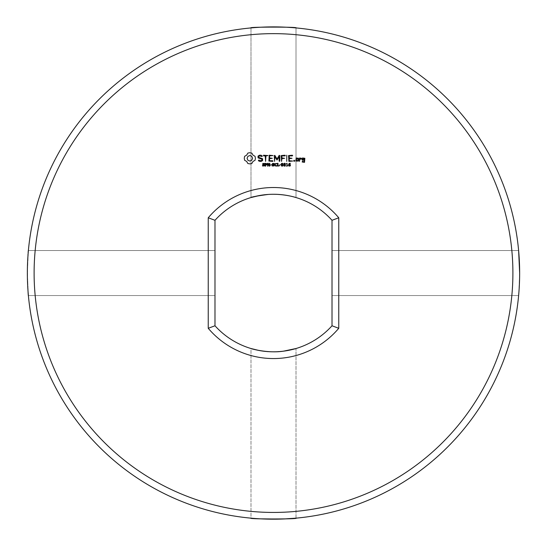 <?xml version="1.0" encoding="UTF-8"?>
<svg xmlns="http://www.w3.org/2000/svg" width="547" height="547" viewBox="0 0 547 547"><rect width="100%" height="100%" fill="white"/><g stroke="black" fill="none" stroke-linecap="round" stroke-linejoin="round"><path stroke-width="0.41" stroke-dasharray="2.73 2.05" d="M519.643 271.374L519.65 273.035C518.481 302.84 518.481 302.84 519.65 273.035C518.481 302.84 518.481 302.84 519.65 273.035C518.481 302.84 518.481 302.84 519.65 273.035C518.481 302.84 518.481 302.84 519.65 273.035C518.481 302.84 518.481 302.84 519.65 273.035C518.481 302.84 518.481 302.84 519.65 273.035C518.481 302.84 518.481 302.84 519.65 273.035L518.7 251.456L519.472 263.763M518.638 250.758L519.13 257.008M519.281 259.606L519.479 263.866M519.65 272.242L519.65 273.035A246.15 246.15 0 0 0 150.425 59.869A246.15 246.15 0 0 0 150.425 486.208A246.15 246.15 0 0 0 519.65 273.035L518.618 250.533L519.52 265.028M519.541 265.623L518.679 251.189M518.618 250.533L332.015 250.533L332.015 295.544L332.015 250.533L332.015 295.544L332.015 250.533L518.618 250.533L332.015 250.533L332.015 295.544L332.015 250.533L518.618 250.533L519.288 259.647M519.301 259.934L519.513 264.864M250.998 27.918L250.998 197.556L250.998 27.918C247.162 26.844 299.838 26.844 296.002 27.918C299.838 26.844 247.162 26.844 250.998 27.918C247.162 26.844 299.838 26.844 296.002 27.918C299.838 26.844 247.162 26.844 250.998 27.918C247.162 26.844 299.838 26.844 296.002 27.918C299.838 26.844 247.162 26.844 250.998 27.918C247.162 26.844 299.838 26.844 296.002 27.918L296.002 197.556C298.272 197.529 274.758 191.84 259.62 195.505C274.758 191.84 298.272 197.529 296.002 197.556L296.002 27.918L296.002 197.556C298.272 197.529 274.758 191.84 259.62 195.505M28.382 250.533C27.295 246.697 27.323 299.647 28.382 295.544L27.35 273.035L28.382 250.533C27.295 246.697 27.323 299.653 28.382 295.544L27.35 273.035L28.382 250.533C27.295 246.697 27.323 299.653 28.382 295.544L27.35 273.035L28.382 250.533C27.295 246.697 27.323 299.653 28.382 295.544L27.35 273.035L28.382 250.533L214.985 250.533L214.985 295.544L214.985 250.533L214.985 295.544L214.985 250.533L28.382 250.533L214.985 250.533L214.985 295.544L214.985 250.533L214.985 295.544L214.985 250.533L28.382 250.533M296.002 518.159L296.002 348.521C298.443 348.651 273.37 354.333 258.745 350.415C273.37 354.333 298.443 348.651 296.002 348.521L296.002 518.159C299.838 519.233 247.162 519.233 250.998 518.159C247.162 519.233 299.838 519.233 296.002 518.159C299.838 519.233 247.162 519.233 250.998 518.159C247.162 519.233 299.838 519.233 296.002 518.159C299.838 519.233 247.162 519.233 250.998 518.159C249.405 518.071 267.209 519.766 283.469 518.987M258.745 350.415C273.37 354.333 298.443 348.651 296.002 348.521C296.85 348.254 283.743 352.801 267.9 351.605C256.782 350.087 251.148 349.054 250.998 348.521L250.998 518.159L251.504 518.2M251.907 518.241L254.745 518.474M259.121 518.768L260.317 518.836M280.768 519.082L283.339 518.994M332.015 250.533L332.015 295.544L332.015 250.533M512.901 273.035A239.401 239.401 0 0 0 153.803 65.715A239.401 239.401 0 0 0 153.803 480.362A239.401 239.401 0 0 0 512.901 273.035M296.002 197.556C297 197.809 282.594 193.016 266.546 194.575C256.297 196.106 251.114 197.098 250.998 197.556C251.114 197.098 256.297 196.106 266.546 194.575C282.594 193.016 297 197.809 296.002 197.556C297 197.809 282.594 193.016 266.546 194.575C256.297 196.106 251.114 197.098 250.998 197.556C251.114 197.098 256.297 196.106 266.546 194.575C282.594 193.016 297 197.809 296.002 197.556L296.002 27.918M296.002 348.521C296.85 348.254 283.743 352.801 267.9 351.605C256.782 350.087 251.148 349.054 250.998 348.521C251.148 349.054 256.782 350.087 267.9 351.605C283.743 352.801 296.85 348.254 296.002 348.521C296.85 348.254 283.743 352.801 267.9 351.605C256.782 350.087 251.148 349.054 250.998 348.521L250.998 518.159M332.015 325.773A78.768 78.768 0 0 1 214.985 325.773L214.985 220.304A78.768 78.768 0 0 1 332.015 220.304L332.015 325.773L338.764 328.303A85.517 85.517 0 0 1 208.236 328.303L208.236 217.774A85.517 85.517 0 0 1 338.764 217.774L338.764 328.303M332.015 220.304L338.764 217.774M247.853 153.085L246.676 155.143L244.618 156.312L244.256 158.302L244.618 160.285L246.676 161.454L247.853 163.512L249.835 163.881L251.825 163.512L252.994 161.454L255.052 160.285L255.422 158.302L255.052 156.312L252.994 155.143L251.825 153.085L249.794 152.716L247.853 153.085M264.522 164.859L264.392 165.939L262.498 165.967L262.498 165.502L263.551 165.871L264.29 165.385L262.704 164.572L262.82 163.485L264.57 163.45L264.57 163.895L263.579 163.58L262.909 164.032L264.522 164.859M258.047 156.066L258.047 157.864L261.924 159.232L261.924 160.175L260.994 160.715L258.697 160.073L258.355 160.668L259.606 161.386L261.192 161.386L262.615 160.565L262.615 158.753L258.738 157.379L258.738 156.449L259.675 155.909L261.965 156.545L262.307 155.957L261.035 155.218L259.497 155.218L258.047 156.066M267.045 163.758L266.888 164.791L265.657 165.085L265.657 166.138L265.281 166.138L265.281 163.314L267.045 163.758M269.78 163.314L269.78 166.138L269.315 166.138L267.975 163.608L267.975 166.138L267.627 166.138L267.627 163.314L268.208 163.314L269.432 165.618L269.432 163.314L269.78 163.314M271.627 164.729L270.444 165.071L271.627 164.729M274.156 164.859L274.02 165.939L272.132 165.967L272.132 165.502L273.185 165.871L273.924 165.385L272.331 164.572L272.454 163.485L274.197 163.45L274.197 163.895L273.213 163.58L272.543 164.032L274.156 164.859M263.531 155.902L265.247 155.902L265.589 161.386L265.931 155.902L267.975 155.56L263.531 155.218L263.531 155.902M269.22 155.218L268.892 161.057L272.645 161.386L273.001 161.05L272.645 160.715L269.575 160.715L269.575 158.644L272.317 158.302L269.575 157.96L269.575 155.902L273.001 155.56L269.22 155.218M277.103 165.502L276.44 166.172L275.141 165.837L274.758 164.729L275.141 163.635L277.103 163.505L277.103 163.95L275.729 163.649L275.148 164.729L275.743 165.803L277.103 165.502M279.421 165.809L277.63 166.138L277.63 163.314L278.006 163.314L278.006 165.809L279.421 165.809M280.59 164.729L279.408 165.071L280.59 164.729M279.168 155.382L277.021 159.006L274.881 155.396L274.238 155.56L274.58 161.386L274.922 156.818L277.014 160.018L279.12 156.804L279.12 161.03L279.462 161.386L279.804 161.03L279.811 155.553L279.168 155.382M282.861 163.621L282.861 165.837L282.122 166.192L281.377 165.837L281.377 163.615L282.122 163.252L282.861 163.621M285.336 163.621L285.329 165.837L284.59 166.192L283.845 165.837L283.852 163.615L284.59 163.252L285.336 163.621M287.879 165.85L286.348 166.138L286.943 165.85L286.943 163.97L286.348 163.71L287.011 163.314L287.305 165.85L287.879 165.85M290.471 164.791L290.272 165.926L289.199 166.131L288.645 165.522L288.631 164.23L289.322 163.375L290.279 163.3L290.279 163.662L289.233 163.833L288.946 164.531L290.471 164.791M284.973 155.218L281.22 155.56L281.561 161.386L281.903 158.644L284.645 158.302L281.903 157.96L281.903 155.902L284.973 155.902L285.329 155.56L284.973 155.218M286.744 155.218L286.744 161.386L286.744 155.218M294.224 160.237L294.799 160.811L294.224 161.386L293.65 160.811L294.224 160.237M298.525 161.057L298.525 158.288L296.166 157.96L295.831 161.057L298.525 161.057M292.317 155.218L288.563 155.56L288.898 161.386L292.672 161.05L289.247 160.715L289.247 158.644L291.989 158.302L289.247 157.96L289.247 155.902L292.317 155.902L292.672 155.56L292.317 155.218M299.482 157.96L299.482 161.386L299.824 159.669L300.918 158.698L301.329 159.156L301.835 158.712L300.72 157.96L299.824 158.753L299.482 157.96M302.505 157.96L302.17 159.991L304.173 160.319L304.173 161.659L302.853 161.659L302.512 161.057L302.17 162.001L304.522 162.336L304.864 158.288L302.505 157.96M214.985 325.773L208.236 328.303M214.985 220.304L208.236 217.774M249.835 155.539L251.784 156.346L252.591 158.302L251.784 160.25L249.835 161.057L247.887 160.25L247.08 158.302L247.887 156.346L249.835 155.539M266.745 164.175L265.657 163.635L265.657 164.763L266.745 164.175M282.601 165.584L282.594 163.861L281.821 163.642L281.637 165.577L282.601 165.584M285.069 165.584L285.069 163.861L284.296 163.642L284.105 165.577L285.069 165.584M290.17 165.235L289.753 164.668L288.946 164.804L289.356 165.844L290.17 165.235M296.515 158.63L297.841 158.63L297.841 160.715L296.515 160.715L296.515 158.63M302.853 158.63L304.173 158.63L304.173 159.635L302.853 159.635L302.853 158.63M332.015 295.544L518.618 295.544L332.015 295.544M28.382 295.544L214.985 295.544L28.382 295.544"/><path stroke-width="0.82" d="M518.618 250.533L519.65 273.035C518.481 302.84 518.481 302.84 519.65 273.035A246.15 246.15 0 0 0 150.425 59.869A246.15 246.15 0 0 0 150.425 486.208A246.15 246.15 0 0 0 519.65 273.035L519.472 263.763M519.13 257.008L519.281 259.606M519.479 263.866L519.65 272.871M519.643 271.374L519.65 272.734M519.65 272.242L519.541 265.623M518.679 251.189L518.638 250.758M296.002 27.918C299.838 26.844 247.162 26.844 250.998 27.918M283.469 518.987L296.002 518.159C299.838 519.233 247.162 519.233 250.998 518.159M251.504 518.2L251.907 518.241M254.745 518.474L259.121 518.768M260.317 518.836L280.768 519.082M283.339 518.994L286.901 518.823M287.004 518.816L296.002 518.159M512.901 273.035A239.401 239.401 0 0 0 153.803 65.715A239.401 239.401 0 0 0 153.803 480.362A239.401 239.401 0 0 0 512.901 273.035M296.002 197.556C296.85 197.823 283.743 193.276 267.9 194.472C256.782 195.99 251.148 197.023 250.998 197.556L259.62 195.505M258.745 350.415L250.998 348.521C249.61 348.357 267.394 353.615 283.408 351.181M283.449 351.174L296.002 348.521M332.015 325.773A78.768 78.768 0 0 1 214.985 325.773L214.985 220.304A78.768 78.768 0 0 1 332.015 220.304L332.015 325.773L338.764 328.303L338.764 217.774A85.517 85.517 0 0 0 208.236 217.774L208.236 328.303A85.517 85.517 0 0 0 338.764 328.303M247.853 153.085L246.676 155.143L244.618 156.312L244.256 158.302L244.618 160.285L246.676 161.454L247.853 163.512L249.835 163.881L251.825 163.512L252.994 161.454L255.052 160.285L255.422 158.302L255.052 156.312L252.994 155.143L251.825 153.085L249.794 152.716L247.853 153.085M264.522 164.859L264.392 165.939L262.498 165.967L262.498 165.502L263.551 165.871L264.29 165.385L262.704 164.572L262.82 163.485L264.57 163.45L264.57 163.895L263.579 163.58L262.909 164.032L264.522 164.859M258.047 156.066L258.047 157.864L261.924 159.232L261.924 160.175L260.994 160.715L258.697 160.073L258.355 160.668L259.606 161.386L261.192 161.386L262.615 160.565L262.615 158.753L258.738 157.379L258.738 156.449L259.675 155.909L261.965 156.545L262.307 155.957L261.035 155.218L259.497 155.218L258.047 156.066M267.045 163.758L266.888 164.791L265.657 165.085L265.657 166.138L265.281 166.138L265.281 163.314L267.045 163.758M269.78 163.314L269.78 166.138L269.315 166.138L267.975 163.608L267.975 166.138L267.627 166.138L267.627 163.314L268.208 163.314L269.432 165.618L269.432 163.314L269.78 163.314M271.627 164.729L270.444 165.071L271.627 164.729M274.156 164.859L274.02 165.939L272.132 165.967L272.132 165.502L273.185 165.871L273.924 165.385L272.331 164.572L272.454 163.485L274.197 163.45L274.197 163.895L273.213 163.58L272.543 164.032L274.156 164.859M263.531 155.902L265.247 155.902L265.589 161.386L265.931 155.902L267.975 155.56L263.531 155.218L263.531 155.902M269.22 155.218L268.892 161.057L272.645 161.386L273.001 161.05L272.645 160.715L269.575 160.715L269.575 158.644L272.317 158.302L269.575 157.96L269.575 155.902L273.001 155.56L269.22 155.218M277.103 165.502L276.44 166.172L275.141 165.837L274.758 164.729L275.141 163.635L277.103 163.505L277.103 163.95L275.729 163.649L275.148 164.729L275.743 165.803L277.103 165.502M279.421 165.809L277.63 166.138L277.63 163.314L278.006 163.314L278.006 165.809L279.421 165.809M280.59 164.729L279.408 165.071L280.59 164.729M279.168 155.382L277.021 159.006L274.881 155.396L274.238 155.56L274.58 161.386L274.922 156.818L277.014 160.018L279.12 156.804L279.12 161.03L279.462 161.386L279.804 161.03L279.811 155.553L279.168 155.382M282.861 163.621L282.861 165.837L282.122 166.192L281.377 165.837L281.377 163.615L282.122 163.252L282.861 163.621M285.336 163.621L285.329 165.837L284.59 166.192L283.845 165.837L283.852 163.615L284.59 163.252L285.336 163.621M287.879 165.85L286.348 166.138L286.943 165.85L286.943 163.97L286.348 163.71L287.011 163.314L287.305 165.85L287.879 165.85M290.471 164.791L290.272 165.926L289.199 166.131L288.645 165.522L288.631 164.23L289.322 163.375L290.279 163.3L290.279 163.662L289.233 163.833L288.946 164.531L290.471 164.791M284.973 155.218L281.22 155.56L281.561 161.386L281.903 158.644L284.645 158.302L281.903 157.96L281.903 155.902L284.973 155.902L285.329 155.56L284.973 155.218M286.744 155.218L286.744 161.386L286.744 155.218M294.224 160.237L294.799 160.811L294.224 161.386L293.65 160.811L294.224 160.237M298.525 161.057L298.525 158.288L296.166 157.96L295.831 161.057L298.525 161.057M292.317 155.218L288.563 155.56L288.898 161.386L292.672 161.05L289.247 160.715L289.247 158.644L291.989 158.302L289.247 157.96L289.247 155.902L292.317 155.902L292.672 155.56L292.317 155.218M299.482 157.96L299.482 161.386L299.824 159.669L300.918 158.698L301.329 159.156L301.835 158.712L300.72 157.96L299.824 158.753L299.482 157.96M302.505 157.96L302.17 159.991L304.173 160.319L304.173 161.659L302.853 161.659L302.512 161.057L302.17 162.001L304.522 162.336L304.864 158.288L302.505 157.96M332.015 220.304L338.764 217.774M214.985 220.304L208.236 217.774M214.985 325.773L208.236 328.303M249.835 155.539L251.784 156.346L252.591 158.302L251.784 160.25L249.835 161.057L247.887 160.25L247.08 158.302L247.887 156.346L249.835 155.539M266.745 164.175L265.657 163.635L265.657 164.763L266.745 164.175M282.601 165.584L282.594 163.861L281.821 163.642L281.637 165.577L282.601 165.584M285.069 165.584L285.069 163.861L284.296 163.642L284.105 165.577L285.069 165.584M290.17 165.235L289.753 164.668L288.946 164.804L289.356 165.844L290.17 165.235M296.515 158.63L297.841 158.63L297.841 160.715L296.515 160.715L296.515 158.63M302.853 158.63L304.173 158.63L304.173 159.635L302.853 159.635L302.853 158.63"/></g></svg>
